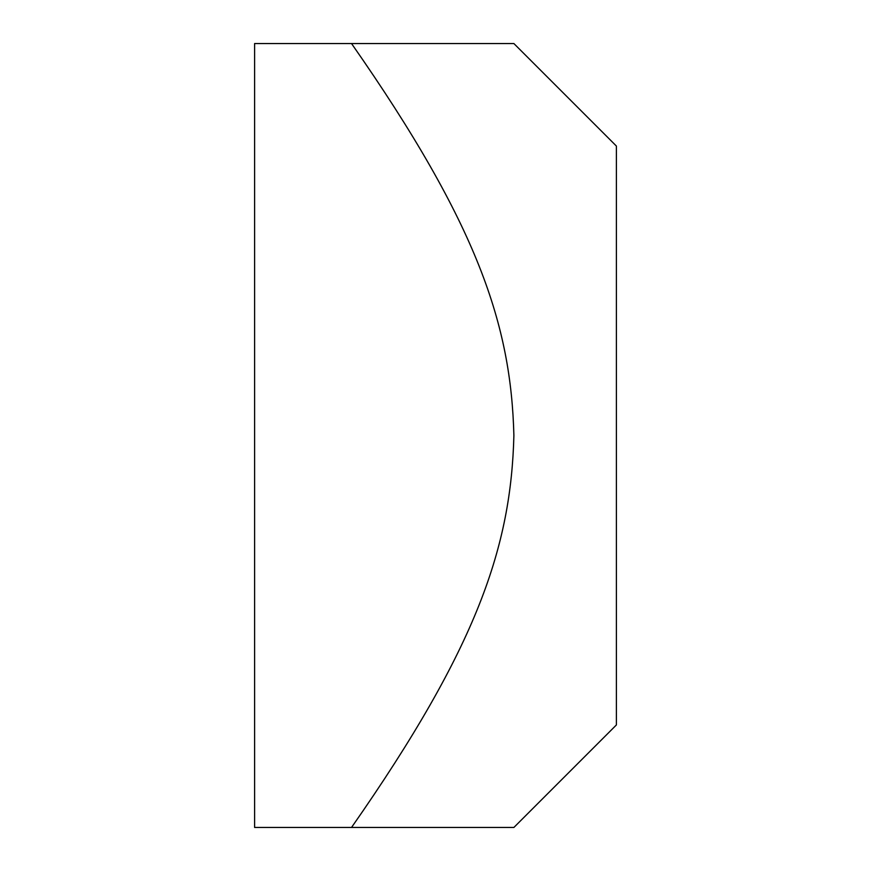 <?xml version="1.0" encoding="UTF-8"?>
<svg xmlns="http://www.w3.org/2000/svg" width="871" height="871" viewBox="0 0 871 871"><rect width="100%" height="100%" fill="white"/><g stroke="black" fill="none" stroke-linecap="round" stroke-linejoin="round"><path stroke-width="1.31" d="M351.536 827.45C478.212 646.064 511.081 545.769 513.89 435.5C511.081 325.231 478.212 224.936 351.536 43.55L513.89 43.55L254.604 43.55L254.604 827.45L513.89 827.45L351.536 827.45M513.89 43.55L616.396 146.056L616.396 724.944L513.89 827.45"/></g></svg>
